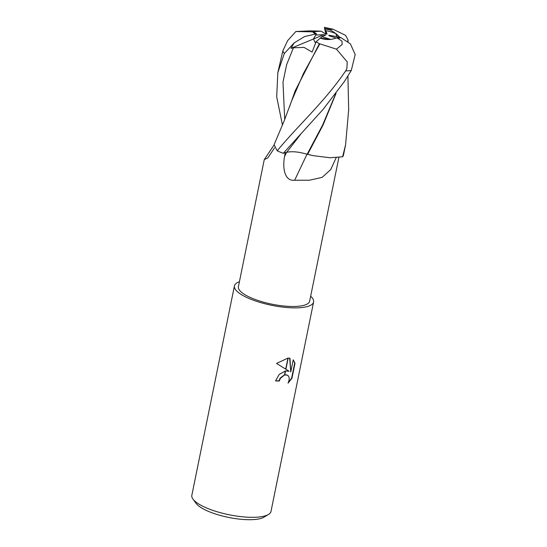 <?xml version="1.0" encoding="UTF-8"?>
<svg xmlns="http://www.w3.org/2000/svg" width="547" height="547" viewBox="0 0 547 547"><rect width="100%" height="100%" fill="white"/><g stroke="black" fill="none" stroke-linecap="round" stroke-linejoin="round"><path stroke-width="0.82" d="M274.491 147.943L267.818 157.919L264.263 159.608L238.403 286.696A36.348 10.448 11.5 0 0 257.384 300.262A36.348 10.448 11.5 0 0 295.865 306.423A36.348 10.448 11.5 0 0 309.643 301.192L338.88 157.461M336.166 157.7L330.744 169.549L322.121 177.385L309.376 180.23L294.655 180.243C284.091 181.508 282.532 166.862 284.543 156.572L285.274 152.661M325.889 34.126L324.364 27.35L326.723 34.023L325.711 30.673L327.113 33.976L325.834 34.126L321.205 31.213L313.67 31.555L319.455 31.083L310.211 30.878M338.655 37.469L337.048 36.635L335.762 33.579A13.634 3.918 11.5 0 0 325.711 30.673M335.762 33.579L339.475 37.148C338.08 35.22 335.174 32.902 330.744 30.181L330.525 29.661L332.761 29.114L345.54 35.316L348.104 39.972L347.707 40.984M239.415 281.739A40.389 11.603 11.5 0 0 234.444 285.89L191.833 495.329A40.389 11.603 11.5 0 0 192.961 499.11L196.038 503.329A36.348 10.448 11.5 0 0 252.488 519.65A36.348 10.448 11.5 0 0 263.996 517.154L268.468 514.474A40.389 11.603 11.5 0 0 270.991 511.431L313.602 301.992A40.389 11.603 11.5 0 0 310.648 296.235M192.961 499.11A40.389 11.603 11.5 0 0 255.681 517.243A40.389 11.603 11.5 0 0 268.468 514.474M234.444 285.89A40.389 11.603 11.5 0 0 255.538 300.966A40.389 11.603 11.5 0 0 298.293 307.804A40.389 11.603 11.5 0 0 313.602 301.992M289.117 371.276L285.903 369.252L288.173 358.087L289.985 358.23L290.758 371.967L293.219 359.844L295.011 363.283L291.968 378.237L288.05 383.153L289.055 380.37L289.206 378.1L288.659 376.274L287.585 375.187L284.741 374.968L285.555 370.962L289.117 371.276M275.585 380.739A39.883 11.46 11.5 0 0 279.004 380.842L280.139 378.1L284.563 374.763M279.004 380.842L279.305 381.02A40.389 11.603 -168.5 0 1 275.551 380.903L279.216 374.394L285.329 371.01L284.508 375.037L280.447 378.271L279.305 381.02M288.433 382.353L291.654 378.052L294.696 363.105L295.011 363.283M285.712 369.129L276.529 363.434L287.954 358.094L285.712 369.129M284.796 374.709L287.428 375.105M294.696 363.105L293.199 359.967M290.758 371.967L289.684 358.182M264.263 159.608L273.903 145.27M307.414 154.302A33.394 9.593 11.5 0 0 313.609 155.71L307.633 154.336L323.099 124.935L336.07 93.318M307.004 154.22A592.367 7.501 -64.8 0 1 294.655 180.243M321.205 31.213L318.347 31.131L314.06 31.876A13.634 3.918 11.5 0 0 316.481 33.811L313.445 38.987L315.694 35.042L323.81 34.673L325.602 35.138L321.951 36.683L330.778 39.398L320.262 38.14L321.951 36.683M282.45 125.051L276.686 96.737L277.855 72.532L284.344 53.462L294.177 42.871L290.977 48.341L313.445 38.987L315.551 43.199L313.445 38.987L323.81 34.673M336.166 38.003L329.28 35.883L328.774 35.261L329.349 35.911M328.774 35.261L337.048 36.635M290.977 48.341L293.445 47.787L304.043 47.391L312.105 52.074L316.118 41.729L320.262 38.14C325.308 39.904 330.272 39.993 335.154 38.406L336.337 37.928L337.82 38.386L341.93 41.087L342.176 44.512L336.453 49.162L347.222 61.893L346.88 68.621L345.629 70.919C325.007 101.455 296.734 126.829 277.213 150.828L274.074 144.743L284.016 121.222L291.346 101.667M335.673 93.852L322.716 124.866L307.134 154.261C298.771 151.792 291.954 151.136 286.683 152.305L283.284 153.31L323.038 109.448L344.323 81.599L351.29 70.467L355.167 54.529L350.429 43.938L340.815 37.558L339.441 37.134A13.634 3.918 11.5 0 1 336.337 37.928M316.118 41.729L319.366 43.739L295.127 90.939L289.486 106.925M291.489 101.243L303.51 73.38L319.838 43.849L336.453 49.162M319.366 43.739L320.043 43.897M348.671 109.762L345.601 144.702L342.641 156.777L330.06 157.748L313.609 155.71M307.817 154.357L307.134 154.261L307.817 154.357M310.388 30.871L295.886 31.5L287.633 40.635L282.813 50.96L277.91 72.259M294.177 42.871L304.686 36.54L316.481 33.811M342.641 156.777A40.389 11.603 11.5 0 0 343.482 155.102L345.601 144.702M277.213 150.828A40.389 11.603 11.5 0 0 283.284 153.31M314.06 31.876L295.886 31.5M330.744 30.181A13.634 3.918 11.5 0 0 325.219 29.032M286.546 152.339A586.37 7.426 -64.8 0 1 284.543 156.572M345.629 70.919A40.389 11.603 11.5 0 0 346.497 70.884A40.389 11.603 11.5 0 0 351.29 70.467M293.438 47.787L286.628 64.703L282.99 82.132L284.713 119.499M300.652 134.336L286.683 152.305M282.813 50.96A40.389 11.603 11.5 0 0 284.344 53.462M312.788 31.931A15.145 4.355 11.5 0 0 315.304 33.866M330.525 29.661A15.145 4.355 11.5 0 0 325.014 28.56M337.82 38.386A15.145 4.355 11.5 0 0 340.815 37.558M348.104 40.047L348.042 41.524M347.913 76.026L348.685 110.515M324.364 27.35L332.761 29.114"/></g></svg>
